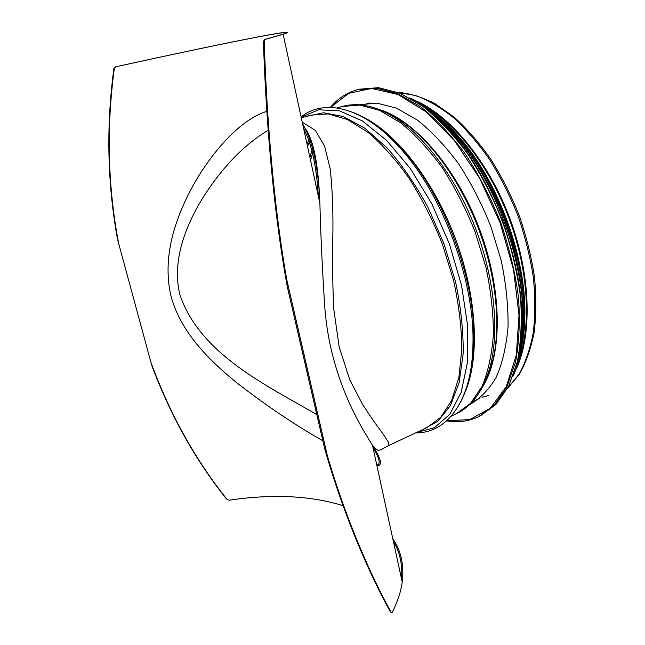 <?xml version="1.0" encoding="UTF-8"?>
<svg xmlns="http://www.w3.org/2000/svg" width="645" height="645" viewBox="0 0 645 645"><rect width="100%" height="100%" fill="white"/><g stroke="black" fill="none" stroke-linecap="round" stroke-linejoin="round"><path stroke-width="0.97" d="M266.853 111.359C243.358 118.366 216.938 145.738 196.846 178.988C177.351 212.334 161.008 254.565 171.159 296.789C181.374 333.312 209.649 360.724 237.553 383.396C266.974 406.116 295.41 425.24 322.855 440.769M376.777 465.045C380.969 464.432 379.72 458.692 373.036 447.84M318.332 196.161C316.598 166.587 311.688 144.02 303.61 128.452M316.824 414.638C268.199 386.129 199.66 354.411 179.85 294.491C171.594 260.411 185.857 225.169 203.699 196.451C223.057 166.426 244.536 144.375 268.151 130.298M401.496 578.759C402.633 564.625 399.932 552.201 393.394 541.478M343.067 505.656C310.479 495.626 272.585 493.796 229.394 500.165L227.209 499.569M226.548 499.053C195.838 460.667 171.086 416.622 152.301 366.924L150.906 362.272C169.837 413.905 195.217 459.611 227.032 499.383M150.906 362.272L117.519 239.287C107.328 183.091 106.119 126.202 113.891 68.62L114.318 68.547C106.272 128.21 107.796 186.953 118.882 244.761M114.318 68.547L116.245 66.677C217.486 44.465 306.464 26.429 281.93 34.556L264.361 39.538L263.418 41.78L264.216 41.635L265.168 39.393L283.147 34.298C307.842 26.106 217.841 44.368 115.81 66.757L113.891 68.62M264.216 41.635C266.643 115.27 273.286 203.449 286.751 279.575L287.356 286.985C273.053 209.182 265.942 117.672 263.418 41.78M287.356 286.985L324.685 448.702L327.313 455.531L286.751 279.575M392.765 538.607C401.125 550.79 404.27 565.286 402.214 582.08C400.924 591.57 397.642 601.567 392.378 612.089L391.66 612.75L390.354 611.807C369.972 575.187 343.817 515.944 324.685 448.702M390.354 611.807L391.249 612.468M302.634 123.937C312.664 140.86 318.412 167.321 319.88 203.312L319.888 203.377C320.678 234.458 322.331 269.279 324.822 307.826C330.337 378.341 360.378 425.869 372.479 445.276L372.52 445.332C378.55 451.718 377.704 450.299 380.921 449.775L388.185 445.784L388.459 442.373C386.089 438.189 381.526 431.618 374.769 422.652L362.845 404.899L349.872 380.066L339.173 346.97L333.618 307.988C332.562 280.978 332.328 255.259 332.917 230.837C333.126 207.658 332.215 187.01 330.184 168.893L324.604 146.165L315.3 130.306L302.255 122.187M372.52 445.332C381.34 459.135 382.808 465.932 376.93 465.738M327.313 455.531C346.22 520.217 371.399 576.799 391.201 612.387M425.031 106.506C456.934 124.606 490.297 167.837 509.405 219.332C528.473 270.844 531.343 325.378 518.943 359.902M414.582 100.273C449.581 114.649 488.676 161.258 510.098 219.074C531.528 276.89 532.254 337.722 515.081 371.431M358.58 104.804L376.938 103.127L396.602 108.199L417.42 120.123C431.578 131.403 445.227 145.851 458.361 163.467C470.858 182.616 481.662 203.538 490.789 226.234L501.278 260.838C506.075 284.034 508.333 306.004 508.058 326.741C506.349 346.236 502.423 363.03 496.279 377.132C489.063 389.419 480.388 398.441 470.261 404.213L469.649 404.488M307.012 144.077L309.189 138.941M301.312 117.85L311.221 115.1L328.329 113.931L347.542 119.607L368.093 132.402C382.163 144.399 395.845 159.686 409.115 178.262C421.806 198.426 432.9 220.397 442.406 244.165L453.54 280.317C458.821 304.488 461.586 327.297 461.844 348.752L458.877 377.365L451.637 400.456L440.761 417.283L427.022 427.554L388.185 445.784M116.245 66.677L115.81 66.757M265.168 39.393L264.361 39.538M306.327 116.455L323.5 112.77L343.253 116.519L364.748 128.162L386.887 147.673C401.593 164.386 415.243 184.164 427.82 207.013L443.913 243.608L455.555 281.849C460.901 307.375 463.449 331.272 463.183 353.533L459.103 382.759L450.395 405.6L437.858 421.314L422.427 429.707M301.167 117.188L318.541 109.795L339.254 110.779L362.377 120.913L386.605 140.376L410.341 168.514L431.828 203.796L449.372 243.834L461.602 285.671L467.698 326.177L467.432 362.474L461.191 392.329L449.815 414.292L434.416 427.716L416.194 432.634M353.952 112.762C369.843 119.26 385.992 131.894 402.407 150.656L402.407 150.656C442.994 196.419 473.962 279.994 473.011 341.149L473.011 341.149C472.793 366.086 468.77 386.194 460.957 401.472M369.722 121.244C381.405 128.363 393.063 138.611 404.689 151.994L404.689 151.994C444.518 196.886 474.825 278.648 473.873 338.649L473.873 338.649C473.769 356.379 471.608 371.746 467.383 384.759M361.966 116.552C395.458 132.023 433.779 180.197 455.652 239.255C477.55 298.304 479.88 359.813 464.561 393.377M336.98 107.941L342.261 106.473L359.958 105.087L379.687 110.432L400.642 122.784C414.928 134.434 428.74 149.326 442.075 167.466C454.781 187.187 465.811 208.706 475.172 232.023L485.999 267.554C491.006 291.346 493.465 313.849 493.369 335.061C491.821 354.992 488.023 372.125 481.992 386.476L470.511 403.383L456.184 413.864L451.226 416.186M370.327 106.675C379.607 108.973 389.257 113.576 399.255 120.494C428.594 140.876 458.611 182.809 476.679 231.466C494.683 280.14 499.246 331.506 490.281 366.086C487.193 377.849 482.879 387.621 477.34 395.417M382.05 110.763C389.024 113.31 396.159 117.108 403.447 122.155C432.231 142.126 461.57 183.059 479.203 230.523C496.771 278.019 501.189 328.184 492.369 362.095C490.127 370.673 487.201 378.196 483.573 384.678M379.212 109.537C414.469 119.785 456.982 168.16 479.953 230.249C502.995 292.306 502.278 356.709 482.218 387.452M398.078 92.437L415.759 95.573C428.167 100.201 440.769 107.586 453.572 117.737C466.271 129.419 478.34 143.44 489.797 159.791C500.649 177.254 510.082 196.032 518.104 216.107C525.111 236.562 530.19 256.952 533.334 277.269C535.31 297.135 535.285 315.639 533.27 332.772C530.174 348.816 525.433 362.635 519.032 374.229L507.671 388.129M310.551 160.363L313.01 151.446M391.136 115.358L401.762 121.486M491.53 363.699L487.467 375.269M309.882 157.291L312.406 148.979M307.536 146.52L309.85 140.683M488.394 395.498L482.073 397.296M330.643 107.409L348.824 93.259L371.601 88.478L397.933 94.46L426.192 111.899L454.257 140.425L479.678 178.375L500.085 222.791L513.557 269.771L519.007 315.123L516.314 355.048L506.236 386.694L490.168 408.382L469.77 419.605L446.767 420.725M330.442 107.401C337.786 98.612 346.72 92.727 357.257 89.736L376.519 88.22L397.917 93.783L420.596 106.764C436.036 119.043 450.936 134.797 465.287 154.01C478.937 174.916 490.748 197.757 500.722 222.549C509.316 247.849 515.25 272.883 518.515 297.635C520.152 321.557 519.12 343.213 515.411 362.587L506.672 387.218L494.062 405.382L478.461 416.783C468.528 421.378 457.91 422.741 446.614 420.863M330.377 107.401C337.746 98.62 346.704 92.727 357.257 89.736L378.462 87.688L399.9 93.227L422.596 106.183C438.052 118.446 452.959 134.168 467.311 153.349C480.96 174.223 492.772 197.048 502.737 221.807C511.316 247.075 517.234 272.077 520.483 296.813C522.095 320.718 521.039 342.358 517.306 361.724L508.534 386.347L495.892 404.52L478.461 416.783C468.512 421.395 457.877 422.765 446.566 420.903M435.843 116.995C489.95 163.233 531.214 274.56 520.305 344.898M435.423 116.447C491.184 160.266 534.084 276.004 520.346 345.583M422.507 105.99C453.943 126.436 486.08 169.982 505.011 220.961C523.877 271.964 527.884 325.935 517.363 361.926M410.583 98.362C445.776 114.657 484.516 162.258 506.115 220.55C527.723 278.842 529.36 340.197 513.291 375.487M437.794 116.334C493.183 160.226 535.616 274.738 522.224 344.124M305.448 128.798C310.116 135.458 313.655 146.109 316.082 160.75C318.638 177.456 319.17 188.155 319.88 203.304L283.147 34.298M402.214 582.08L372.479 445.276M370.601 121.752C381.961 128.806 393.321 138.885 404.689 151.994L402.407 150.656C365.594 107.691 325.217 97.548 301.102 116.898M467.722 383.807C471.737 371.052 473.785 356 473.873 338.649L473.011 341.149C473.116 399.295 447.727 433.4 415.727 432.851M382.421 110.876C389.249 113.407 396.264 117.164 403.447 122.155L399.255 120.494C378.204 106.425 359.209 101.757 342.261 106.473M483.774 384.347C487.306 377.978 490.176 370.561 492.369 362.095L490.281 366.086C483.476 390.475 472.116 406.398 456.184 413.864M472.14 401.932L479.461 398.513M362.143 105.127L369.924 102.942M397.844 92.348C409.728 93.315 422.104 97.081 434.988 103.635L454.338 117.317C467.174 128.984 479.348 142.98 490.877 159.331C501.786 176.794 511.259 195.572 519.29 215.672C526.296 236.143 531.351 256.565 534.455 276.915C536.366 296.829 536.253 315.389 534.125 332.594C530.891 348.711 525.965 362.619 519.338 374.318L507.55 388.346M359.168 89.22L378.526 87.672L400.013 93.219L422.749 106.167C438.221 118.422 453.129 134.144 467.488 153.316C481.138 174.182 492.949 196.991 502.906 221.743C511.485 247.003 517.395 271.997 520.636 296.724C522.248 320.621 521.176 342.261 517.435 361.635L508.631 386.274L495.949 404.488L480.251 415.928M409.793 97.927C445.284 113.859 484.492 161.685 506.293 220.485C528.078 279.285 529.505 341.116 512.977 376.333M449.428 127.049C496.279 171.127 530.859 264.434 524.062 328.418"/></g></svg>
